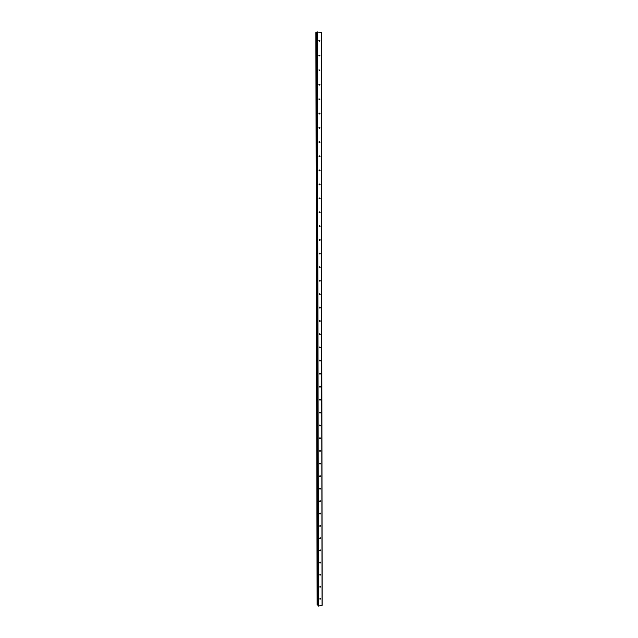 <?xml version="1.0" encoding="UTF-8"?>
<svg xmlns="http://www.w3.org/2000/svg" width="638" height="638" viewBox="0 0 638 638"><rect width="100%" height="100%" fill="white"/><g stroke="black" fill="none" stroke-linecap="round" stroke-linejoin="round"><path stroke-width="0.96" d="M319.901 40.696L318.809 40.625L319.901 40.696M319.925 55.402L318.833 55.339L319.925 55.402M319.941 70.036L318.856 69.973L319.941 70.036M318.992 84.91L318.88 84.511M319.965 84.591L318.88 84.535L319.965 84.591M319.016 99.392L318.912 98.954M319.989 99.065L318.904 99.026L319.989 99.065M319.032 113.787L318.936 113.333M320.013 113.468L319.877 113.867L318.928 113.436L319.064 113.038L320.013 113.468M319.056 128.11L318.968 127.632M320.029 127.799L319.893 128.198L318.952 127.767L319.096 127.369L320.029 127.799M319.072 142.362L319 141.867M320.053 142.059L319.901 142.465L318.976 142.035L319.128 141.628L320.053 142.059M319.088 156.533L319.032 156.031M320.077 156.238L319.917 156.653L319 156.222L319.159 155.808L320.077 156.238M319.096 170.633L319.064 170.123M320.093 170.354L319.933 170.769L319.032 170.338L319.191 169.923L320.093 170.354M319.112 184.661L319.104 184.143M320.116 184.39L319.949 184.821L319.056 184.39L319.223 183.959L320.116 184.39M319.128 198.609L319.136 198.099M320.14 198.354L319.957 198.793L319.08 198.362L319.255 197.924L320.14 198.354M319.144 212.486L319.167 211.983M320.156 212.255L319.973 212.701L319.096 212.263L319.287 211.816L320.156 212.255M319.159 226.291L319.199 225.796M320.18 226.075L319.981 226.53L319.12 226.099L319.319 225.645L320.18 226.075M320.204 239.832L319.989 240.295L319.144 239.864L319.351 239.402L320.204 239.832M320.22 253.525L320.005 253.996L319.167 253.557L319.391 253.087L320.22 253.525M320.244 267.139L320.013 267.617L319.191 267.178L319.423 266.7L320.244 267.139M320.26 280.688L320.021 281.175L319.215 280.736L319.463 280.249L320.26 280.688M319.239 294.222L319.494 293.727L320.284 294.174L320.029 294.668L319.343 293.911M319.263 307.644L319.534 307.141L320.3 307.588L320.037 308.09L319.367 307.301M320.324 320.938L320.037 321.448L319.287 321.002L319.566 320.491L320.324 320.938M320.34 334.216L320.045 334.743L319.311 334.288L319.606 333.77L320.34 334.216M320.364 347.439L320.045 347.965L319.327 347.511L319.646 346.984L320.364 347.439M320.38 360.59L320.053 361.124L319.351 360.669L319.686 360.135L320.38 360.59M320.404 373.677L320.053 374.219L319.375 373.764L319.718 373.222L320.404 373.677M320.42 386.7L320.061 387.25L319.399 386.795L319.758 386.237L320.42 386.7M320.443 399.659L320.061 400.217L319.423 399.755L319.798 399.197L320.443 399.659M320.459 412.555L320.061 413.121L319.439 412.658L319.845 412.092L320.459 412.555M320.483 425.386L320.061 425.953L319.463 425.498L319.885 424.924L320.483 425.386M320.499 438.154L320.061 438.729L319.486 438.274L319.925 437.692L320.499 438.154M320.523 450.867L320.061 451.449L319.502 450.986L319.965 450.404L320.523 450.867M320.539 463.507L320.061 464.097L319.526 463.635L320.005 463.052L320.539 463.507M320.555 476.1L320.061 476.682L319.55 476.227L320.045 475.637L320.555 476.1M320.579 488.62L320.061 489.21L319.574 488.764L320.085 488.166L320.579 488.62M320.595 501.085L320.053 501.683L319.59 501.229L320.132 500.639L320.595 501.085M320.611 513.494L320.053 514.084L319.614 513.638L320.172 513.048L320.611 513.494M320.635 525.84L320.053 526.438L319.638 525.991L320.212 525.393L320.635 525.84M320.651 538.121L320.053 538.719L319.654 538.289L320.252 537.69L320.651 538.121M320.667 550.355L320.061 550.953L319.678 550.522L320.284 549.924L320.667 550.355M320.691 562.525L320.061 563.123L319.694 562.692L320.324 562.102L320.691 562.525M320.707 574.639L320.061 575.229L319.718 574.814L320.364 574.216L320.707 574.639M320.723 586.689L320.061 587.287L319.742 586.872L320.396 586.282L320.723 586.689M320.747 598.691L320.069 599.281L319.758 598.875L320.435 598.284L320.747 598.691M316.823 32.028L318.003 605.797L316.807 32.052L321.44 32.243L322.142 605.287L318.49 606.1L318.003 605.725M316.807 32.355L315.866 32.482M317.134 604.76L317.987 605.063M317.126 604.784L315.866 32.466L317.126 604.784M321.305 32.187L322.031 605.414M316.623 32.371L317.82 605.023M316.703 32.363L317.891 605.047M317.062 31.924L318.21 606.044M317.365 31.9L318.49 606.1M315.954 32.426L317.222 604.896M316.017 32.41L317.277 604.928M316.073 32.41L317.325 604.936M316.137 32.41L317.381 604.936M319.303 41.271L319.79 41.055M319.295 55.969L319.805 55.769M319.287 70.595L319.829 70.411M319.279 85.141L319.845 84.966M319.271 99.608L319.861 99.456M319.263 114.003L319.877 113.867M319.263 128.318L319.893 128.198M319.255 142.553L319.901 142.465M319.247 156.725L319.917 156.653M319.247 170.817L319.933 170.769M319.247 184.837L319.949 184.821M319.247 198.785L319.957 198.793M319.247 212.661L319.973 212.701M319.247 226.466L319.981 226.53M319.255 240.199L319.989 240.295M319.263 253.868L320.005 253.996M319.271 267.466L320.013 267.617M319.279 280.999L320.021 281.175M319.287 294.461L320.029 294.668M319.303 307.859L320.037 308.09M319.319 321.193L320.037 321.448M319.335 334.464L320.045 334.743M319.351 347.67L320.045 347.965M319.367 360.805L320.053 361.124M319.391 373.884L320.053 374.219M319.407 386.899L320.061 387.25M319.431 399.851L320.061 400.217M319.447 412.746L320.061 413.121M319.471 425.578L320.061 425.953M319.486 438.346L320.061 438.729M319.51 451.05L320.061 451.449M319.534 463.698L320.061 464.097M319.55 476.291L320.061 476.682M319.574 488.812L320.061 489.21M319.598 501.285L320.053 501.683M319.614 513.694L320.053 514.084M319.638 526.047L320.053 526.438"/></g></svg>
